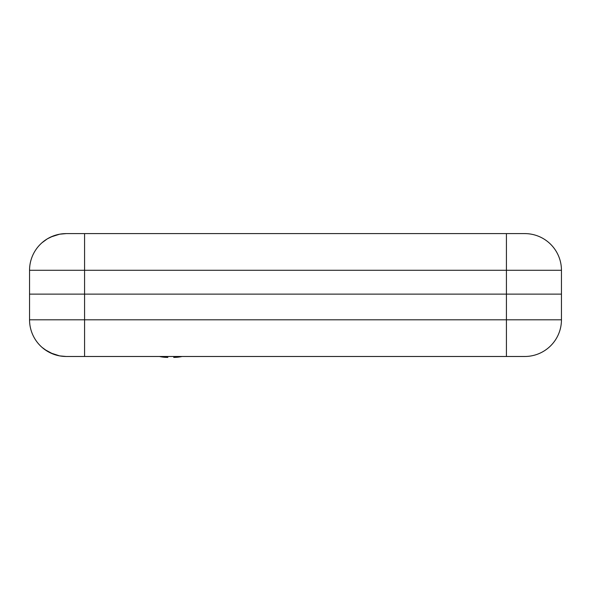 <?xml version="1.0" encoding="UTF-8"?>
<svg xmlns="http://www.w3.org/2000/svg" width="591" height="591" viewBox="0 0 591 591"><rect width="100%" height="100%" fill="white"/><g stroke="black" fill="none" stroke-linecap="round" stroke-linejoin="round"><path stroke-width="0.89" d="M561.45 294.126L561.45 270.279L506.428 270.279L506.428 294.126L84.572 294.126L84.572 270.279L506.428 270.279L506.428 294.126L29.55 294.126L84.572 294.126L84.572 270.279L29.55 270.279L29.55 319.805L84.572 319.805L84.572 294.126L561.45 294.126L506.428 294.126L506.428 319.805L84.572 319.805L84.572 294.126L29.55 294.126L29.55 319.805A36.686 36.686 0 0 0 66.236 356.484L524.764 356.484A36.686 36.686 0 0 0 561.45 319.805L561.45 270.279A36.686 36.686 0 0 0 524.764 233.6L66.236 233.6A36.686 36.686 0 0 0 29.55 270.279L29.55 294.126L506.428 294.126L506.428 319.805L561.45 319.805L561.45 294.126L506.428 294.126L561.45 294.126M66.236 233.6L524.764 233.6A36.686 36.686 0 0 1 561.45 270.279L506.428 270.279L506.428 233.6L506.428 270.279L84.572 270.279L84.572 233.6L84.572 270.279L29.55 270.279A36.686 36.686 0 0 1 66.236 233.6L59.647 234.191L50.723 237.035M53.286 235.957L47.31 238.853L41.968 242.768M167.63 357.4A36.686 36.686 0 0 1 159.481 356.484A36.686 36.686 0 0 0 167.63 357.4L167.866 357.4M173.931 357.4A36.686 36.686 0 0 0 182.08 356.484A36.686 36.686 0 0 1 173.931 357.4L173.688 357.4M50.265 352.827L59.588 355.878L66.236 356.484A36.686 36.686 0 0 1 29.55 319.805L84.572 319.805L84.572 356.484L84.572 319.805L506.428 319.805L506.428 356.484L506.428 319.805L561.45 319.805A36.686 36.686 0 0 1 524.764 356.484L66.007 356.484M44.768 349.547L53.183 354.083M41.968 347.316L47.273 351.209"/></g></svg>
